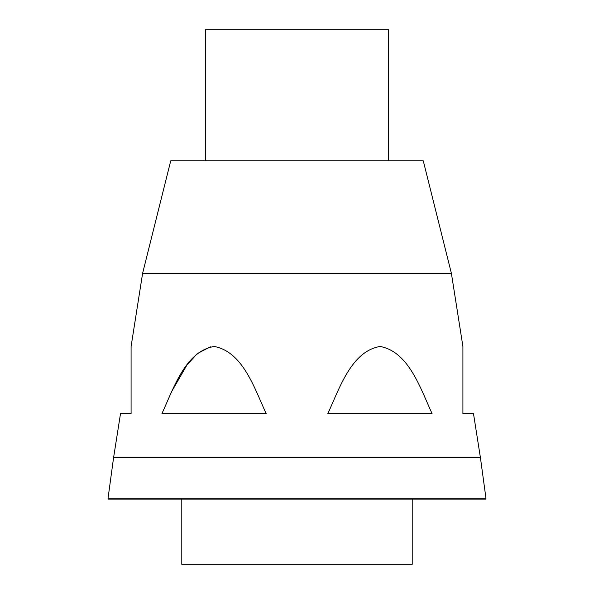 <?xml version="1.0" encoding="UTF-8"?>
<svg xmlns="http://www.w3.org/2000/svg" width="594" height="594" viewBox="0 0 594 594"><rect width="100%" height="100%" fill="white"/><g stroke="black" fill="none" stroke-linecap="round" stroke-linejoin="round"><path stroke-width="0.89" d="M131.088 413.595L131.088 346.465L131.088 413.595L131.088 346.465L131.088 413.595L120.515 413.595L113.58 457.655L108.049 498.21L485.951 498.21L485.951 499.131L108.049 499.131L108.049 498.21M210.358 346.814L197.275 353.616L186.887 365.117L171.079 392.552M412.214 499.131L412.214 564.3L181.786 564.3L181.786 499.131M462.912 413.595L462.912 346.465L462.912 413.595L462.912 346.465L462.912 413.595L473.485 413.595L480.42 457.655L113.58 457.655M142.612 273.314L170.723 160.863L423.277 160.863L451.388 273.314L142.612 273.314L131.088 346.465M327.851 413.595L432.061 413.595C420.129 387.652 408.687 351.856 380.145 346.465C351.581 351.165 339.746 387.652 327.851 413.595M161.939 413.595L266.149 413.595C254.217 387.652 242.775 351.856 214.234 346.465C185.67 351.165 173.842 387.652 161.939 413.595M388.617 160.863L388.617 29.7L205.383 29.7L205.383 160.863M480.42 457.655L485.951 498.21M451.388 273.314L462.912 346.465"/></g></svg>
